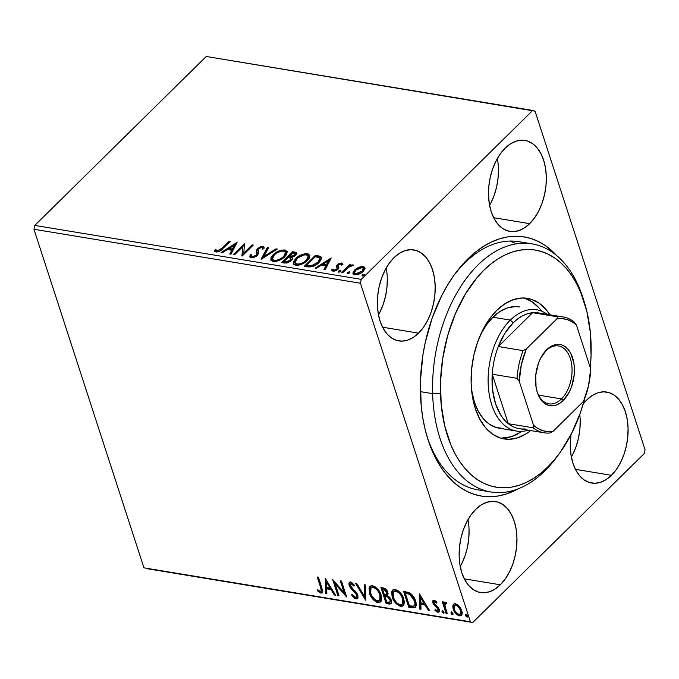 <?xml version="1.0" encoding="UTF-8"?>
<svg xmlns="http://www.w3.org/2000/svg" width="679" height="679" viewBox="0 0 679 679"><rect width="100%" height="100%" fill="white"/><g stroke="black" fill="none" stroke-linecap="round" stroke-linejoin="round"><path stroke-width="1.02" d="M525.334 243.218A125.751 77.202 99.4 0 0 464.928 262.815L467.797 258.954A131.344 80.631 -80.6 0 1 556.644 255.533L545.364 245.611L538.243 241.435L530.791 238.465L523.059 236.725L515.14 236.233L507.094 236.996L499.006 239.008L490.959 242.242L483.024 246.681L475.275 252.265L467.797 258.954L460.651 266.677L453.911 275.368L447.639 284.925L441.902 295.272L432.226 317.925L425.266 342.437L422.89 355.1L420.454 380.63L421.184 405.618L422.737 417.602L425.054 429.103L428.118 439.992L431.895 450.177L436.368 459.556L441.469 468.043L447.164 475.546L453.394 481.997L460.099 487.344L467.211 491.52L474.672 494.49L482.404 496.23L490.323 496.722L498.369 495.959L506.449 493.947L518.085 488.863A131.344 80.631 -80.6 0 1 427.397 437.709A131.344 80.631 -80.6 0 1 454.319 274.8A131.344 80.631 -80.6 0 1 467.797 258.954L464.928 262.815A125.751 77.202 -80.6 0 1 518.883 241.682L531.937 243.846A125.751 77.202 -80.6 0 1 584.135 301.629M460.235 566.515A46.113 28.306 99.4 0 0 467.975 519.656M500.313 584.789L464.292 578.839L500.313 584.789L505.184 579.034L509.403 572.041L512.798 564.088L515.242 555.49L516.643 546.553L516.94 537.649L516.133 529.094L514.241 521.234L511.346 514.368L507.553 508.758L503.012 504.616L497.894 502.104L492.402 501.323L486.741 502.299L481.131 504.989L475.784 509.301A46.113 28.306 -80.6 0 1 495.568 501.552A46.113 28.306 -80.6 0 1 516.863 535.765A46.113 28.306 -80.6 0 1 500.313 584.789A46.113 28.306 -80.6 0 1 480.528 592.538A46.113 28.306 -80.6 0 1 459.233 558.325A46.113 28.306 -80.6 0 1 475.784 509.301L470.912 515.064L466.694 522.049L463.299 530.002L460.854 538.608L459.454 547.537L459.157 556.449L459.963 564.996L461.856 572.855L464.75 579.722L468.544 585.332L473.085 589.474L478.194 591.986L483.694 592.767L489.355 591.799L494.966 589.1L500.313 584.789M489.601 205.381A46.113 28.306 99.4 0 0 497.342 158.521L497.614 160.049M529.679 223.654L493.658 217.704L529.679 223.654L534.551 217.891L538.77 210.906L542.165 202.953L544.609 194.347L546.009 185.418L546.306 176.506L545.5 167.959L543.607 160.1L540.713 153.233L536.919 147.615L532.378 143.481L527.26 140.969L521.769 140.188L516.108 141.156L510.498 143.855L505.151 148.158A46.113 28.306 -80.6 0 1 524.935 140.417A46.113 28.306 -80.6 0 1 546.222 174.622A46.113 28.306 -80.6 0 1 529.679 223.654A46.113 28.306 -80.6 0 1 509.895 231.403A46.113 28.306 -80.6 0 1 488.6 197.19A46.113 28.306 -80.6 0 1 505.151 148.158L500.27 153.921L496.06 160.915L492.665 168.859L490.221 177.465L488.821 186.394L488.515 195.306L489.33 203.861L491.214 211.721L494.117 218.587L497.902 224.197L502.443 228.339L507.561 230.852L513.061 231.632L518.722 230.656L524.332 227.966L529.679 223.654M378.475 314.878A46.113 28.306 99.4 0 0 386.215 268.018L386.487 269.538M418.553 333.151L382.523 327.193L418.553 333.151L423.424 327.388L427.643 320.403L431.038 312.45L433.482 303.844L434.874 294.915L435.18 286.003L434.365 277.456L432.481 269.597L429.586 262.722L425.792 257.112L421.252 252.97L416.134 250.466L410.642 249.677L404.981 250.653L399.362 253.343L394.015 257.655A46.113 28.306 -80.6 0 1 413.8 249.906A46.113 28.306 -80.6 0 1 435.095 284.119A46.113 28.306 -80.6 0 1 418.553 333.151A46.113 28.306 -80.6 0 1 398.768 340.892A46.113 28.306 -80.6 0 1 377.473 306.687A46.113 28.306 -80.6 0 1 394.015 257.655L389.143 263.418L384.925 270.403L381.53 278.356L379.086 286.962L377.694 295.891L377.388 304.803L378.203 313.35L380.087 321.209L382.981 328.084L386.775 333.695L391.316 337.836L396.434 340.34L401.926 341.13L407.587 340.154L413.205 337.463L418.553 333.151M571.362 457.026A46.113 28.306 99.4 0 0 579.773 414.504M611.439 475.3L575.419 469.342L611.439 475.3L616.311 469.537L620.53 462.543L623.925 454.599L626.369 445.993L627.769 437.064L628.067 428.152L627.26 419.605L625.367 411.737L622.473 404.871L618.679 399.26L614.139 395.119L609.029 392.606L603.529 391.825L597.868 392.802L592.258 395.492L586.911 399.804A46.113 28.306 -80.6 0 1 606.695 392.055A46.113 28.306 -80.6 0 1 627.99 426.268A46.113 28.306 -80.6 0 1 611.439 475.3A46.113 28.306 -80.6 0 1 591.655 483.041A46.113 28.306 -80.6 0 1 570.98 434.679L570.284 446.952L571.09 455.499L572.983 463.358L575.877 470.224L579.671 475.843L584.212 479.985L589.33 482.489L594.821 483.278L600.482 482.302L606.092 479.603L611.439 475.3M645.05 449.736L535.044 111.161L645.05 449.736L644.21 453.58L472.754 622.516L644.21 453.58L645.05 449.736M470.42 621.794L143.956 567.839L33.95 229.264L360.413 283.219L470.42 621.794L360.413 283.219L361.253 279.366L34.79 225.42L206.246 56.484L532.709 110.431L361.253 279.366L532.709 110.431L535.044 111.161L206.246 56.484L34.79 225.42L361.253 279.366L360.413 283.219L33.95 229.264L34.79 225.42L33.95 229.264L143.956 567.839L470.42 621.794M461.712 615.013L459.428 615.845L461.414 615.378L461.771 610.531L459.276 606.177L455.499 603.733L453.53 604.217L452.757 606.016L453.173 609.105L454.845 612.399L457.366 614.979L459.921 615.895L461.134 615.598L462.017 614.325L462.195 612.551L461.347 609.419L458.86 605.736L455.032 603.682L453.852 603.962L452.961 605.15L453.878 603.945M446.078 613.443L447.249 613.638L444.787 604.955L445.161 603.614L446.29 603.767L446.442 602.612L444.787 602.137L444.007 603.656L443.446 601.934L442.275 601.738L446.078 613.443L446.714 612.814L443.166 601.891L446.714 612.814L446.078 613.443L447.249 613.638L444.855 605.719L446.442 602.612L444.524 602.324L444.007 603.656L443.446 601.934L442.275 601.738L446.078 613.443M434.093 600.194L432.727 600.94L433.032 603.359L437.395 608.002L438.167 609.81L437.217 610.811L435.205 609.318L434.891 610.285L437.047 612.034L438.787 612.144L439.432 610.446L438.795 608.359L434.008 603.028L434.39 601.636L436.529 603.122L436.894 602.231L434.84 600.465L433.015 600.457L432.854 602.893L433.822 604.76L438.04 609.165L437.217 610.811L435.205 609.318L434.891 610.285L437.819 612.271L438.982 611.991L439.186 609.301L438.218 607.425L434.008 603.028L434.628 601.645L436.529 603.122L436.894 602.231L434.093 600.194M412.314 607.866L415.022 607.688L416.21 605.651L416.006 602.417L414.275 597.885L409.972 592.988L403.572 591.265L408.775 607.281L412.314 607.866L412.951 607.238L409.412 606.653L408.775 607.281L412.314 607.866L415.438 607.374L415.616 601.025C414.725 597.766 412.747 595.033 409.692 592.826L403.572 591.265L408.775 607.281L409.412 606.653L404.455 591.409L409.412 606.653L412.951 607.238L412.314 607.866M387.548 595.593L387.87 592.428C387.03 589.898 385.426 588.379 383.066 587.878L380.919 587.522L386.122 603.538L389.551 604.081L390.985 603.665L391.571 602.409L391.282 600.083L389.899 597.528L387.548 595.593L388.099 593.37L386.674 590.093L384.586 588.311L380.919 587.522L386.122 603.538L386.75 602.91L381.802 587.666L386.75 602.91L386.122 603.538L389.16 604.038L391.028 603.623L391.282 600.083L387.624 595.517M365.608 600.143L365.489 584.967L364.207 584.755L364.453 596.298L356.798 583.533L355.524 583.32L365.803 600.177L365.489 584.967L364.207 584.755L364.453 596.298L356.798 583.533L355.524 583.32L365.608 600.143M339.05 595.755L335.171 583.838L346.663 597.011L341.461 581.003L340.289 580.808L344.168 592.75L332.668 579.543L337.87 595.559L339.05 595.755L335.171 583.838L346.663 597.011L341.461 581.003L340.289 580.808L344.168 592.75L332.668 579.543L337.87 595.559L339.05 595.755M320.7 587.649L321.26 591.137L319.996 591.384L317.679 589.695L317.483 590.832L320.963 593.157L322.347 592.835L322.78 591.502L318.417 577.192L317.237 576.997L320.7 587.649L321.337 587.021L318.128 577.142L321.337 587.021L320.7 587.649C321.693 589.669 321.6 590.959 320.42 591.511L317.679 589.695L317.483 590.832L320.963 593.157L322.33 592.852L321.931 588.006L318.417 577.192L317.237 576.997L320.7 587.649M325.249 578.321L325.572 593.531L326.845 593.735L326.743 588.863L331.021 589.567L334.255 594.965L335.528 595.169L325.249 578.321L325.572 593.531L326.845 593.735L326.743 588.863L331.021 589.567L334.255 594.965L335.528 595.169L325.249 578.321M356.085 598.954L357.324 598.785L358.003 597.885L357.757 594.779L356.212 592.181L351.264 587.225L350.186 584.848L350.398 584.008L351.213 583.779L353.92 586.164L354.514 585.332L351.764 582.548L350.024 582.132L349.023 583.049L348.913 584.152L349.736 586.707L355.507 592.92L356.789 595.22L356.764 596.688L355.686 597.325L354.506 596.866L352.206 594.235L351.518 594.889L354.107 597.978L356.085 598.954L356.713 598.335L352.155 594.269L354.744 597.35L356.713 598.335L356.085 598.954L357.561 598.598L357.892 595.152L350.33 585.553L351.213 583.779L353.92 586.164L354.514 585.332L350.687 582.132L349.371 582.489L349.184 585.425L350.576 587.963L356.713 594.94L356.534 597.011L355.465 597.299L352.206 594.235L351.518 594.889L356.085 598.954M380.995 601.586L378.067 602.596L380.698 601.925L381.174 595.135C379.748 590.526 376.853 587.394 372.508 585.739L369.894 586.452L369.478 593.276L370.021 594.719L373.874 600.253L376.65 602.171L379.349 602.604L381.106 601.416L381.776 597.936L379.909 592.198L375.385 586.97L371.226 585.739L369.766 586.588L369.045 587.98L369.478 593.276L370.114 592.648L370.242 586.164M393.056 589.712L392.165 593.59L394.024 599.294L397.173 603.376L401.357 605.71C397.062 604.047 394.193 600.94 392.768 596.391L392.131 597.019C393.557 601.569 396.426 604.675 400.72 606.339L403.674 605.312L400.72 606.339L403.36 605.668L403.827 598.878C402.401 594.269 399.515 591.137 395.161 589.482L392.547 590.195L392.131 597.019L392.674 598.462L396.536 603.996L399.311 605.914L402.01 606.355L403.767 605.159L404.438 601.679L402.571 595.941L398.038 590.713L393.888 589.482L392.632 590.119L391.707 591.723L392.131 597.019L392.768 596.391L392.895 589.907M419.393 593.879L419.715 609.088L420.988 609.301L420.887 604.42L425.164 605.133L428.398 610.523L429.671 610.735L419.393 593.879L419.715 609.088L420.988 609.301L420.887 604.42L425.164 605.133L428.398 610.523L429.671 610.735L419.393 593.879M442.598 610.234L442.844 611.541L444.049 612.568L442.64 611.075L442.004 611.703L443.412 613.196L444.049 612.568L443.412 613.196L443.956 612.025L442.547 610.531L442.097 611.932L443.794 613.137L443.752 611.55L442.335 610.523L442.004 611.703L442.64 611.075L442.105 610.625M451.577 611.72L451.832 613.027L453.029 614.054L451.62 612.56L450.983 613.188L452.401 614.682L453.029 614.054L452.401 614.682L452.944 613.51L451.527 612.017L451.196 613.655L452.172 614.614L452.986 614.351L451.993 612.203L451.145 612.068L450.983 613.188L451.527 612.008M467.687 616.481L467.05 617.101L467.593 615.929L466.176 614.436L465.633 615.607L466.167 616.524L467.254 617.109L467.653 616.159L466.176 614.436L465.633 615.607L466.269 614.979L465.735 614.537M361.449 267.458L363.426 267.433L363.129 266.516L358.622 267.322L355.423 269.232L353.063 272.152L353.216 274.104L354.718 274.8L356.993 274.732L360.922 273.136L363.562 271.014L364.895 268.723L364.572 267.178L362.094 266.448L358.622 267.322L358.877 268.112L358.622 267.322L354.599 269.97L352.953 273.637L354.718 274.8C358.096 274.8 360.922 273.662 363.197 271.388L364.869 267.696M341.579 272.466L342.751 272.661L349.193 266.737L353.666 265.277L352.231 264.869L349.677 265.837L350.873 264.657L349.702 264.462L341.579 272.466L342.751 272.661L348.446 267.254L353.666 265.277L353.055 264.852L349.677 265.837L350.873 264.657L349.702 264.462L341.579 272.466M338.405 266.694L338.566 264.861L340.799 263.978L341.444 265.065L342.827 264.496L341.724 262.977L338.736 263.681L336.538 265.845L337.208 268.188L336.708 269.173L334.696 270.208L333.542 270.064L333.219 269.113L331.793 269.75L332.014 270.683L333.1 271.227L335.757 270.76L338.227 269.003L338.829 267.645L338.117 265.633L339.008 264.504L340.799 263.978L341.444 265.065L342.827 264.496L341.724 262.977L342.819 264.326M307.808 266.881L312.433 266.609L316.83 264.377L320.87 260.346L321.405 257.273L319.469 256.102L315.387 255.346L304.268 266.295L307.808 266.881C312.281 267.161 316.032 265.701 319.062 262.51L321.549 257.604L320.912 256.721L315.387 255.346L304.268 266.295L307.808 266.881M281.615 262.552L286.428 263.07L290.069 261.627L292.42 259.14L291.843 257.349L295.637 255.253L296.731 253.64L296.621 252.681L292.725 251.603L281.615 262.552L284.662 263.062L291.41 260.541L292.505 258.122L291.843 257.349L295.637 255.253L296.757 252.936L292.725 251.603L281.615 262.552M261.109 259.166L277.295 249.057L276.022 248.845L263.885 256.535L268.612 247.623L267.339 247.411L261.305 259.2L277.295 249.057L276.022 248.845L263.885 256.535L268.612 247.623L267.339 247.411L261.109 259.166M234.544 254.778L242.81 246.63L242.157 256.034L253.275 245.085L252.104 244.89L243.812 253.055L244.482 243.634L233.372 254.583L234.544 254.778L242.81 246.63L241.894 255.991L253.275 245.085L252.104 244.89L243.812 253.055L244.482 243.634L233.372 254.583L234.544 254.778M220.183 250.899L221.957 249.278L221.66 248.37L218.154 250.848L216.813 250.814L215.897 249.558L214.445 250.305L214.819 251.383L216.041 252.045L219.954 251.043L230.223 241.274L229.052 241.079L221.66 248.37L221.957 249.278L229.349 241.996L229.052 241.079L221.66 248.37L217.17 250.916L215.897 249.558L214.445 250.305L214.572 250.899M237.064 242.403L221.065 252.546L222.339 252.758L227.465 249.507L231.751 250.212L229.748 253.98L231.03 254.192L237.064 242.403L221.065 252.546L222.339 252.758L227.465 249.507L231.751 250.212L229.748 253.98L231.03 254.192L237.064 242.403M251.162 257.85L253.708 257.57L257.103 255.677L258.606 253.343L258.487 248.989L261.398 247.445L262.332 247.733L262.383 249.21L263.978 248.692L263.741 246.689L260.728 246.587L257.197 248.896L256.484 250.534L256.934 254.073L255.423 255.847L252.215 256.713L251.374 255.796L251.68 254.489L250.161 254.888L249.889 257.086L251.162 257.85L257.383 255.414L258.826 248.607L261.763 247.47L262.476 247.979L262.383 249.21L263.978 248.692L264.08 247.173L262.917 246.35L257.604 248.455L256.518 250.22L256.934 254.073L256.229 255.211L252.215 256.713L251.425 256.127L251.68 254.489L250.161 254.888L249.821 256.917L251.162 257.85M281.013 251.247L285.036 250.874L284.739 249.957C280.037 250.05 276.141 251.663 273.06 254.803L270.913 257.808L271.116 260.507L273.145 261.483L276.311 261.347L281.14 259.454L284.314 257.18L286.513 254.667L287.209 251.748L285.392 250.101L281.564 250.127L275.946 252.52L273.06 254.803L273.357 255.72L274.936 254.353M303.674 254.99L307.689 254.617L307.392 253.7C302.69 253.793 298.802 255.414 295.713 258.546L293.574 261.551L293.769 264.25L295.798 265.226L298.964 265.09L303.802 263.197L306.967 260.923L309.166 258.41L309.87 255.491L308.045 253.844L304.217 253.87L298.599 256.272L295.713 258.546L296.01 259.463L297.589 258.096M331.208 257.961L315.209 268.103L316.482 268.315L321.608 265.065L325.895 265.778L323.891 269.546L325.173 269.75L331.208 257.961L315.209 268.103L316.482 268.315L321.608 265.065L325.895 265.778L323.891 269.546L325.173 269.75L331.208 257.961M338.651 271.082L338.371 271.999L339.211 272.135L340.968 270.76L340.315 270.31L339.025 270.768L338.948 271.99L340.85 271.244L338.948 271.99L338.651 271.082L338.702 272.152L340.603 271.405L340.552 270.327L338.651 271.082M347.631 272.568L347.351 273.484L348.191 273.62L349.957 272.245L349.295 271.795L348.013 272.254L347.928 273.476L349.838 272.729L347.928 273.476L347.631 272.568L347.682 273.637L349.592 272.89L349.541 271.812L347.631 272.568M362.28 274.987L362 275.903L362.841 276.039L364.606 274.664L363.944 274.223L362.662 274.681L362.578 275.903L364.487 275.148L362.578 275.903L362.28 274.987L362.331 276.056L364.233 275.309L364.19 274.231L362.28 274.987M146.291 568.569L472.754 622.516L146.291 568.569M623.763 455.465L623.229 455.634M586.911 399.804L583.236 403.954A46.113 28.306 -80.6 0 1 586.911 399.804M558.936 454.073A125.751 77.202 -80.6 0 1 490.934 491.986L477.872 489.831A125.751 77.202 -80.6 0 1 426.828 435.799A125.751 77.202 99.4 0 0 484.475 490.45M453.165 276.421A125.751 77.202 -80.6 0 1 464.928 262.815A125.751 77.202 99.4 0 0 453.165 276.421M572.652 454.633L576.047 446.68L578.491 438.082L579.891 429.145L580.189 420.242M379.756 312.484L383.151 304.531L385.596 295.934L386.996 286.996L387.293 278.093M490.883 202.987L494.278 195.043L496.722 186.436L498.123 177.508L498.428 168.596M461.525 564.13L464.92 556.177L467.364 547.571L468.765 538.642L469.062 529.73M468.247 521.183L467.984 519.656M214.751 251.289L214.445 250.305L216.041 252.045C218.944 251.858 221.176 250.738 222.72 248.667L230.223 241.274L229.052 241.079L229.477 242.021L220.115 250.95M214.445 250.305L214.742 251.222L216.194 250.475L215.897 249.558L216.856 251.553L216.559 250.636L216.856 251.553L217.467 251.833L217.17 250.916L217.467 251.833L218.63 251.705M218.859 251.637L217.11 251.722L216.194 250.475L214.793 251.502M230.47 254.099L232.048 251.128L231.751 250.212L232.048 251.128L230.47 254.099M227.575 249.524L229.129 248.539L227.575 249.524M234.501 245.136L236.504 243.863L234.501 245.136M229.409 249.38L232.685 249.923L234.773 245.976L234.476 245.06L232.388 249.006L232.685 249.923L234.773 245.976L234.476 245.06L232.388 249.006L229.112 248.472L229.409 249.38L232.685 249.923L232.388 249.006L229.112 248.472L234.476 245.06L229.112 248.472L229.409 249.38M234.425 254.752L244.635 244.695L234.425 254.752M244.678 244.228L244.482 243.634L244.678 244.228M244.109 253.971L243.812 253.055L244.109 253.971L252.401 245.806L252.104 244.89L252.52 245.823L244.109 253.971M242.293 255.907L242.81 246.63L242.293 255.907M250.05 257.324L250.161 254.888L250.458 255.805L251.383 255.567L250.458 255.805L250.144 256.73M251.425 256.127L252.512 257.63L252.215 256.713L252.512 257.63L253.598 257.604M256.407 256.229L256.229 255.211L256.526 256.127L257.231 254.981L256.518 250.22L256.815 251.137L257.901 249.371L257.604 248.455L257.901 249.371L258.826 248.599M261.194 247.453L263.214 247.266L262.917 246.35L264.139 247.699M262.815 249.074L262.476 247.979M250.144 256.721L250.067 257.604M262.629 248.641L262.815 249.091M264.038 247.597L261.025 247.504M258.954 248.514L256.815 251.137L257.282 254.71M257.282 253.921L257.299 254.438M257.231 254.981L256.348 256.289M253.853 257.553L251.85 257.282M262.162 258.657L267.636 248.327L267.339 247.411L268.188 248.412L267.636 248.327L262.162 258.657M264.165 257.383L263.885 256.535L264.165 257.383M276.294 249.685L276.022 248.845L276.294 249.685M270.972 260.303L273.357 255.72L273.06 254.803L270.777 259.87L273.145 261.483C277.838 261.423 281.734 259.828 284.832 256.687L287.166 251.578L284.739 249.957L285.036 250.874L287.268 252.07M287.107 251.858L284.679 250.823L280.885 251.289M275.029 254.277L271.71 257.723L271.023 260.609M286.818 251.569L286.266 251.23M284.696 256.603L283.092 258.19M277.091 261.152L274.027 261.152L272.635 259.819M285.817 253.326L285.29 255.796M283.177 258.122L283.958 257.409L283.661 256.492C281.174 259.03 278.034 260.32 274.248 260.354L272.389 259.072L274.24 254.99C276.709 252.469 279.85 251.171 283.644 251.086L285.536 252.452L283.661 256.492L283.958 257.409L285.834 253.36L285.536 252.452M272.389 259.072L272.686 259.989L274.545 261.271L274.248 260.354L274.545 261.271L277.032 261.169M296.918 253.59L293.022 252.52L282.668 262.731L293.022 252.52L292.725 251.603L293.022 252.52L295.178 252.877L294.881 251.96L295.178 252.877L296.774 253.437M291.172 259.42L290.833 260.948M290.366 261.423L290.239 260.354L285.265 261.848L283.924 261.627L288.057 257.553L290.383 258.088L290.306 261.474M288.193 262.654L286.156 262.841M285.562 262.765L285.265 261.848L285.562 262.765L284.221 262.544L287.514 262.824M295.314 254.464L294.533 256.187M290.094 257.443L289.195 256.433L292.759 252.919L295.119 253.725L294.448 255.083L289.797 256.526L290.094 257.443L291.894 257.502L290.654 257.519M294.686 256.051L294.448 255.083L294.745 255.991L295.416 254.642L295.119 253.725M289.195 256.433L289.492 257.349L289.195 256.433L292.759 252.919L295.017 253.547L294.745 254.761L293.175 256.017L289.195 256.433M290.383 258.088L290.994 259.072L289.772 260.761L287.183 261.916L283.924 261.627L284.221 262.544L283.924 261.627L288.057 257.553L290.383 258.088L291.257 259.607M290.536 261.262L290.68 259.005M293.634 264.046L296.01 259.463L295.713 258.546L293.43 263.613L295.798 265.226C300.491 265.166 304.387 263.571 307.485 260.43L309.819 255.329L307.392 253.7L307.689 254.617L309.921 255.813M309.768 255.601L307.341 254.566L303.547 255.032M297.691 258.02L294.363 261.466L293.684 264.352M309.48 255.312L308.92 254.973M307.358 260.354L305.745 261.933M299.753 264.903L296.231 264.717M295.823 264.454L295.297 263.571M308.478 257.069L307.952 259.539M305.839 261.865L306.619 261.152L306.322 260.235C303.827 262.773 300.687 264.063 296.901 264.097L295.042 262.815L296.893 258.741C299.371 256.212 302.511 254.914 306.305 254.829L308.19 256.195L306.322 260.235L306.619 261.152L308.487 257.112L308.19 256.195M295.042 262.815L295.34 263.732L297.198 265.014L296.901 264.097L297.198 265.014L299.694 264.912M321.702 258.19L319.767 257.018L315.684 256.263L305.321 266.474L315.684 256.263L315.387 255.346L315.684 256.263L317.993 256.645L317.696 255.728L317.993 256.645L321.218 257.638L320.912 256.721L321.634 258.071M320.208 259.514L319.308 261.975L316.694 264.513M313.248 266.346L308.945 266.618M317.348 264.004L318.188 263.231L317.891 262.315L311.262 265.82L307.842 265.574L308.139 266.491L306.883 266.287L306.585 265.37L315.412 256.662L319.249 257.655L319.868 258.427L317.891 262.315L318.188 263.231L320.165 259.344L319.868 258.427M308.139 266.491L307.842 265.574L306.585 265.37L306.883 266.287L311.559 266.728L311.262 265.82L311.559 266.728L312.858 266.474M324.613 269.665L326.192 266.686L325.895 265.778L326.192 266.686L324.613 269.665M321.719 265.082L323.272 264.097L321.719 265.082M328.644 260.694L330.648 259.42L328.644 260.694M323.552 264.937L326.828 265.481L328.916 261.534L328.619 260.617L326.531 264.564L326.828 265.481L328.916 261.534L328.619 260.617L326.531 264.564L323.255 264.029L323.552 264.937L326.828 265.481L326.531 264.564L323.255 264.029L328.619 260.617L323.255 264.029L323.552 264.937M342.827 264.496L342.734 263.808M340.799 263.978L341.444 265.065M332.082 270.751L331.793 269.75L333.1 271.227L337.921 269.325L338.796 268.027L338.117 265.633M338.796 268.027L338.448 266.652L338.829 267.713M333.499 270.208L334.263 271.142L333.219 269.113L331.793 269.75L331.836 270.361M331.793 269.75L332.09 270.658L333.389 270.081L332.073 270.913M333.559 270.598L333.219 269.113M336.733 267.237L337.336 269.682L337.208 268.366L337.005 270.081L336.708 269.173L333.966 270.225L334.552 271.159M336.478 266.007L336.784 266.923L337.658 265.625L337.361 264.708L336.478 266.007L337.208 268.366M337.505 269.274L337.09 268.247L337.505 269.274M340.663 263.961L342.021 263.893L341.724 262.977L337.361 264.708L337.658 265.625L338.532 264.903M342.929 264.487L342.021 263.893L340.128 264.114M339.033 264.598L336.733 267.288M334.611 271.159L333.508 270.386M338.931 267.882L338.414 266.83M340.824 271.15L340.552 270.327L340.824 271.15M342.623 272.635L349.999 265.379L349.702 264.462L350.118 265.396L342.623 272.635M349.846 266.355L349.677 265.837L349.846 266.355M353.258 265.489L353.055 264.852L353.258 265.489M352.078 265.871L351.637 266.007M349.804 272.635L349.541 271.812L349.804 272.635M364.946 268.358L363.129 266.516L363.426 267.433L364.946 268.18M353.173 274.053L354.896 270.887L354.599 269.97L354.896 270.887L356.161 269.801M365.056 268.358L363.655 267.475L361.236 267.492M356.67 269.444L353.954 271.973L353.19 274.316M364.869 268.095L364.275 267.679M363.655 269.436L363.223 271.023L361.729 272.644M356.823 274.774L355.363 274.537L354.718 273.247M361.958 272.449L362.017 271.201L355.711 273.815L354.455 272.95L355.762 270.174L362.128 267.501L363.316 268.332L362.017 271.201L362.314 272.118L363.613 269.24L363.316 268.332M354.455 272.95L354.752 273.858L356.008 274.732L355.711 273.815L356.008 274.732L356.73 274.774M364.453 275.054L364.19 274.231L364.453 275.054M283.661 256.492L280.69 258.724L276.794 260.244L273.73 260.235L272.338 258.911L272.907 256.594L274.656 254.6L277.202 252.758L281.089 251.23L283.915 251.137L285.519 252.41L284.993 254.88L283.661 256.492M306.322 260.235L303.352 262.467L299.456 263.987L296.383 263.978L295 262.654L295.569 260.337L297.758 257.952L303.742 254.981L306.577 254.888L308.181 256.161L307.655 258.623L306.322 260.235M315.412 256.662L319.69 258.079L319.741 259.794L317.891 262.315L312.535 265.565L306.585 265.37L315.412 256.662M362.017 271.201L357.426 273.739L355.066 273.62L354.421 272.33L356.348 269.639L360.388 267.602L363.189 268.061L363.214 269.563L362.017 271.201M322.601 592.461L320.963 593.157L321.6 592.529L318.12 590.204L317.483 590.832L318.137 590.085L320.692 592.232L322.72 592.411M321.753 590.696L320.42 591.511M321.057 590.883C322.236 590.331 322.33 589.041 321.337 587.021L322.041 589.805L321.566 590.823M335.044 594.363L334.255 594.965L334.891 594.337L331.658 588.948L331.021 589.567L331.658 588.948L327.38 588.235L326.743 588.863L327.38 588.235L331.658 588.948L335.044 594.363M326.828 593.005L325.572 593.531L326.209 592.903L325.912 579.136L326.209 592.903L326.828 593.005M330.622 587.216L327.236 581.572L326.599 582.2L329.986 587.844L330.622 587.216L327.236 581.572L326.599 582.2L329.986 587.844L326.709 587.301L326.599 582.2L326.709 587.301L329.986 587.844L330.622 587.216M338.796 594.982L337.87 595.559L338.507 594.931L333.89 580.732L338.796 594.982M344.805 592.122L344.168 592.75L344.805 592.122L341.172 580.952L344.805 592.122M346.086 595.237L335.808 583.219L335.171 583.838L335.808 583.219L346.086 595.237M356.534 597.011L357.171 596.391L357.349 594.312L356.713 594.94L357.349 594.312L356.45 592.682L355.813 593.302L356.45 592.682L353.683 589.805L353.046 590.433L353.683 589.805L351.213 587.335L350.576 587.963L351.213 587.335L349.821 584.797L349.184 585.425L349.821 584.797L349.744 582.226M351.238 583.21L352.622 583.473L354.548 585.544L351.841 583.151L351.213 583.779M357.85 598.216L356.713 598.335L357.96 598.157M350.143 581.742L349.66 582.429M349.549 583.533L350.984 587.029L356.976 593.488L357.527 595.381L356.908 596.578M365.777 598.734L356.645 583.507L365.777 598.734M365.09 595.67L364.453 596.298L365.09 595.67L364.861 584.865L365.09 595.67M369.478 593.276C370.904 597.826 373.764 600.932 378.067 602.596L378.704 601.967C374.401 600.304 371.54 597.197 370.114 592.648L369.478 593.276M370.394 585.969L369.546 588.014L369.588 590.526L372.253 596.977L374.511 599.625L377.286 601.543L379.366 602.027L381.021 601.569M370.123 586.333L369.868 586.817M369.546 588.014L369.478 588.727M371.608 587.377L373.187 586.724L374.867 587.123L378.924 590.815L380.953 595.458L380.978 598.572L380.282 599.761M379.663 600.372L380.299 599.744L380.63 594.312L379.994 594.94L380.342 599.201L378.526 600.949L375.215 599.939L371.642 595.78L370.471 592.886L370.199 589.661L371.252 587.759L373.094 587.394C376.565 588.769 378.865 591.282 379.994 594.94L380.63 594.312C379.502 590.654 377.193 588.141 373.722 586.766L371.006 587.972L373.094 587.394L375.937 588.846L378.288 591.443L379.994 594.94L379.663 600.372L377.49 600.94C374.053 599.591 371.778 597.096 370.649 593.463L371.006 587.972M391.291 603.266L389.16 604.038L389.797 603.41L386.75 602.91L390.187 603.461L391.622 603.037M389.933 602.103L390.569 601.475L390.748 599.268L390.111 599.888L390.748 599.268L387.972 596.103L387.344 596.722L387.972 596.103L386.045 595.602L385.417 596.23L387.344 596.722L390.111 599.888L389.933 602.103L386.758 602.086L384.823 596.128L385.46 595.508L384.823 596.128L385.417 596.23L386.045 595.602L385.46 595.508L386.521 595.687L389.322 597.011L390.748 599.268L390.671 601.365M386.58 594.405L387.217 593.786L387.344 591.63L386.707 592.258L387.344 591.63L384.467 588.931L383.839 589.559L386.707 592.258L386.58 594.405L384.289 594.49L382.617 589.355L383.253 588.727L382.617 589.355L383.839 589.559L384.467 588.931L383.253 588.727L385.383 589.202L387.166 591.171M387.344 591.63L387.327 593.641M383.839 589.559L386.3 591.324L386.903 593.505L386.385 594.549L384.289 594.49L382.617 589.355L383.839 589.559M392.785 590.076L392.521 590.56M392.199 591.765L392.139 592.47M403.479 602.748L402.936 603.504L403.292 598.055L402.655 598.683L402.324 604.115L400.152 604.683C396.714 603.334 394.431 600.839 393.302 597.206L393.659 591.715L396.383 590.509L395.747 591.137C399.218 592.512 401.518 595.025 402.655 598.683L403.292 598.055C402.155 594.397 399.855 591.884 396.383 590.509L394.295 591.095L395.849 590.467L397.529 590.874L401.578 594.558L403.462 598.632L403.632 602.315M415.726 607.018L412.951 607.238L415.879 606.916M414.249 607.357L414.937 607.298M414.309 605.524C415.786 604.505 416.04 602.731 415.073 600.202L414.445 600.822L415.073 600.202L410.201 593.607L409.564 594.235L410.201 593.607L406.679 592.606L405.278 593.098L409.564 594.235L414.445 600.822C415.404 603.359 415.149 605.133 413.672 606.152L409.412 605.829L405.278 593.098L405.915 592.478L410.201 593.607L413.324 596.561L415.506 601.866L414.861 605.21M414.937 605.133L413.35 606.228L409.412 605.829L405.278 593.098L410.014 594.498L413.019 597.698L414.954 603.13L414.759 605.057L413.672 606.152M429.187 609.92L428.398 610.523L429.035 609.895L425.801 604.505L425.164 605.133L425.801 604.505L421.523 603.801L420.887 604.42L421.523 603.801L425.801 604.505L429.187 609.92M420.972 608.562L419.715 609.088L420.352 608.46L420.055 594.694L420.352 608.46L420.972 608.562M424.765 602.782L421.379 597.13L420.742 597.758L424.129 603.402L424.765 602.782L421.379 597.13L420.742 597.758L424.129 603.402L420.853 602.867L420.742 597.758L420.853 602.867L424.129 603.402L424.765 602.782M436.249 601.56L435.264 601.017L434.628 601.645M439.254 611.601L437.819 612.271L438.447 611.643L435.528 609.666L434.891 610.285L435.519 609.666L437.683 611.406L439.423 611.516M438.532 610.014L437.217 610.811M437.853 610.183L438.676 608.537L438.04 609.165L438.676 608.537L438.031 607.382L437.395 608.002L438.031 607.382L436.393 605.965L435.757 606.593L436.393 605.965L434.45 604.132L433.822 604.76L434.45 604.132L433.491 602.273L432.854 602.893L433.491 602.273L433.397 600.219M433.355 600.312L434.144 603.673L438.413 607.951L438.405 610.115M434.535 601.874L435.018 601.008L436.283 601.594M443.412 613.196L443.871 613.078M446.926 603.139L446.332 602.85L445.696 603.47M445.466 603.623L446.476 602.884M451.527 612.017L451.085 612.11M452.401 614.682L452.859 614.563M453.173 609.105C454.226 612.424 456.313 614.673 459.428 615.845L460.065 615.216C456.942 614.045 454.862 611.804 453.81 608.486L453.173 609.105L453.81 608.486L453.597 604.522L452.961 605.15L453.173 609.105M453.945 603.843L453.394 605.405M453.368 606.355L454.726 610.591L456.848 613.392M457.536 614.003L459.819 615.166L461.771 614.97M455.354 604.794L457.374 604.785L460.082 607.349L461.559 611.236L460.846 613.561M460.387 614.037L461.024 613.409L461.236 609.717L460.6 610.345L460.837 613.213L459.658 614.41L457.417 613.723L455.032 610.888L454.005 607.077L454.718 605.422L455.957 605.167C458.291 606.143 459.844 607.866 460.6 610.345L461.236 609.717C460.481 607.247 458.928 605.515 456.594 604.539L454.607 605.515L455.957 605.167L457.519 605.88L460.6 610.345L460.387 614.037L458.962 614.41C456.636 613.476 455.1 611.779 454.353 609.309L454.607 605.515M467.05 617.101L467.678 616.481L466.269 614.979L465.633 615.607L467.5 616.982M466.227 614.139L466.473 615.454L467.789 616.481M385.417 596.23L387.802 596.968L389.415 598.496L390.272 600.576L389.695 602.273L386.758 602.086L384.823 596.128L385.417 596.23M402.655 598.683L403.148 600.94L402.308 604.132L400.423 604.726L397.877 603.682L395.84 601.772L393.506 597.783L392.81 594.94L393.396 592.029L395.212 591.095L398.038 592.173L400.602 594.702L402.655 598.683M490.934 491.986A125.751 77.202 -80.6 0 1 432.633 393.659A125.751 77.202 99.4 0 0 477.244 487.539A125.751 77.202 99.4 0 0 557.79 455.694L560.082 452.511A120.166 73.773 -80.6 0 1 483.117 482.947A120.166 73.773 -80.6 0 1 440.493 393.234L432.633 393.659L420.386 391.639L432.633 393.659A125.751 77.202 -80.6 0 1 531.937 243.846M584.712 303.471L583.567 299.719A125.751 77.202 99.4 0 0 493.344 252.724A125.751 77.202 99.4 0 0 432.633 393.659L440.493 393.234A120.166 73.773 -80.6 0 1 498.496 258.563A120.166 73.773 -80.6 0 1 584.712 303.471A120.166 73.773 -80.6 0 1 591.086 344.032A120.166 73.773 -80.6 0 1 590.272 367.678L591.061 355.584L590.382 332.718L586.834 311.245L580.553 291.97L576.463 283.398L571.786 275.649L566.575 268.791L560.871 262.892L554.735 258.02L548.216 254.209L541.392 251.493L534.322 249.914L527.074 249.473L519.715 250.186L512.314 252.036L504.955 255.007L497.69 259.072L490.603 264.199L483.762 270.327L477.227 277.397L465.336 294.109L455.38 313.681L447.75 335.367L442.725 358.334L440.51 381.691L441.197 404.548L444.745 426.022L451.017 445.297L455.108 453.869L459.785 461.618L465.005 468.476L470.708 474.375L476.845 479.255L483.355 483.066L490.179 485.774L497.257 487.352L504.505 487.794L511.864 487.081L519.265 485.23L526.624 482.26L533.881 478.194L540.968 473.068L547.809 466.94L554.344 459.87L560.506 451.917L571.489 433.686L580.324 412.959L584.874 398.072A120.166 73.773 -80.6 0 1 560.082 452.511M519.46 306.925L515.03 306.594L507.485 307.901L499.999 311.5L492.878 317.254L486.376 324.944L480.579 334.637A61.483 37.744 -80.6 0 1 519.282 306.9M471.133 383.228A71.261 43.753 -80.6 0 1 527.405 298.327A71.261 43.753 -80.6 0 1 549.846 314.784L545.908 309.429L538.88 303.038L530.97 299.167L522.482 297.971L513.731 299.49L505.057 303.666L496.799 310.337L489.27 319.249L482.761 330.062L477.515 342.352L473.747 355.652L471.591 369.452L471.133 383.228L472.397 396.434L475.325 408.571L479.807 419.181L485.672 427.846L492.691 434.237L500.601 438.099L509.097 439.296L517.848 437.777L526.522 433.609L530.706 430.579A71.261 43.753 -80.6 0 1 504.166 438.94A71.261 43.753 -80.6 0 1 471.133 383.228M524.443 298.089L532.353 301.96L539.381 308.342L541.579 311.143A71.261 43.753 99.4 0 0 524.112 297.988M510.039 241.062L514.903 243.133M519.987 432.523L511.321 436.699L500.941 438.201A71.261 43.753 99.4 0 0 521.71 431.369M503.487 428.517L496.162 427.49L489.338 424.154L483.278 418.637L478.211 411.168L474.349 402.01L471.515 389.5A61.483 37.744 -80.6 0 0 499.235 428.211L516.643 431.089A61.483 37.744 -80.6 0 1 488.252 385.477A61.483 37.744 -80.6 0 1 510.319 320.106A61.483 37.744 99.4 0 0 489.203 394.21A61.483 37.744 99.4 0 0 528.203 430.172A61.483 37.744 -80.6 0 1 516.643 431.089M561.465 398.913A29.341 18.01 99.4 0 0 570.326 358.47A29.341 18.01 99.4 0 0 545.857 350.873L546.714 349.719A31.022 19.046 -80.6 0 1 572.584 357.748A31.022 19.046 -80.6 0 1 563.214 400.5L561.465 398.913L538.54 395.127L561.465 398.913A29.341 18.01 -80.6 0 1 548.87 403.844A29.341 18.01 -80.6 0 1 537.004 391.35A29.341 18.01 99.4 0 0 561.465 398.913L563.214 400.5L559.615 403.402L555.846 405.21L552.035 405.872L548.335 405.346L544.898 403.657L541.842 400.865L539.287 397.096L537.344 392.47L536.071 387.183L535.731 375.436L538.311 363.638L540.594 358.291L546.714 349.719L550.313 346.816L554.081 345.008L557.892 344.346L561.592 344.873L565.03 346.562L568.085 349.354L570.64 353.122L573.857 363.036L574.4 368.782L574.196 374.783L571.616 386.58L569.333 391.927L563.214 400.5A31.022 19.046 -80.6 0 1 537.174 391.936A31.022 19.046 -80.6 0 1 543.531 353.453A31.022 19.046 -80.6 0 1 546.714 349.719L545.857 350.873A29.341 18.01 -80.6 0 1 558.444 345.942A29.341 18.01 -80.6 0 1 571.99 367.712A29.341 18.01 -80.6 0 1 561.465 398.913M525.054 428.89A58.683 36.029 -80.6 0 1 508.308 423.696A58.683 36.029 -80.6 0 1 492.233 374.205A58.683 36.029 -80.6 0 1 498.293 346.536A58.683 36.029 -80.6 0 1 513.239 322.754L510.319 320.106L492.903 317.229L510.319 320.106A61.483 37.744 -80.6 0 1 536.699 309.777A61.483 37.744 -80.6 0 1 547.342 314.369A61.483 37.744 99.4 0 0 510.319 320.106L513.239 322.754L504.896 333.279L498.293 346.536L532.642 312.696L527.668 313.69L522.711 315.718L517.873 318.765L513.239 322.754A58.683 36.029 -80.6 0 1 532.642 312.696A58.683 36.029 -80.6 0 1 543.947 314.564M508.308 423.696L492.233 374.205L492.547 389.61L495.509 403.64L500.89 415.285L504.378 419.936L508.308 423.696L492.233 374.205L517.042 378.305L519.248 381.301L533.524 425.224L533.125 427.795L508.308 423.696A58.683 36.029 99.4 0 0 519.274 428.695L544.091 432.795A58.683 36.029 -80.6 0 1 533.125 427.795L508.308 423.696M498.293 346.536L532.642 312.696L557.451 316.796L556.822 318.918L526.344 348.947L523.11 350.636L498.293 346.536A58.683 36.029 99.4 0 0 492.233 374.205L517.042 378.305A58.683 36.029 -80.6 0 1 523.11 350.636L498.293 346.536M544.091 432.795A58.683 36.029 -80.6 0 0 549.863 432.99L553.105 431.301A57.011 35.002 -80.6 0 1 533.524 425.224L533.125 427.795A58.683 36.029 99.4 0 0 549.863 432.99L553.105 431.301L583.584 401.272L588.583 385.545L590.679 368.918L576.403 324.995L574.196 321.99A58.683 36.029 99.4 0 0 557.451 316.796A58.683 36.029 -80.6 0 1 563.231 316.991A58.683 36.029 -80.6 0 1 574.196 321.99L576.403 324.995L571.956 321.685L567.143 319.546L562.059 318.612L556.822 318.918L526.344 348.947L521.345 364.674L519.248 381.301L533.524 425.224L537.972 428.534L542.784 430.673L547.868 431.606L553.105 431.301L583.584 401.272A57.011 35.002 -80.6 0 0 590.679 368.918L576.403 324.995A57.011 35.002 -80.6 0 0 556.822 318.918L557.451 316.796L532.642 312.696A58.683 36.029 99.4 0 1 538.413 312.892L563.231 316.991M543.183 353.946A29.341 18.01 -80.6 0 1 545.857 350.873A29.341 18.01 99.4 0 0 543.183 353.946M523.11 350.636A58.683 36.029 99.4 0 0 517.042 378.305L519.248 381.301A57.011 35.002 -80.6 0 1 526.344 348.947L523.11 350.636M341.401 264.471L341.698 265.387M338.15 266.066L338.448 266.983M337.157 267.984L337.455 268.901M402.324 604.115L402.953 603.487M393.659 591.715L394.295 591.095"/></g></svg>
